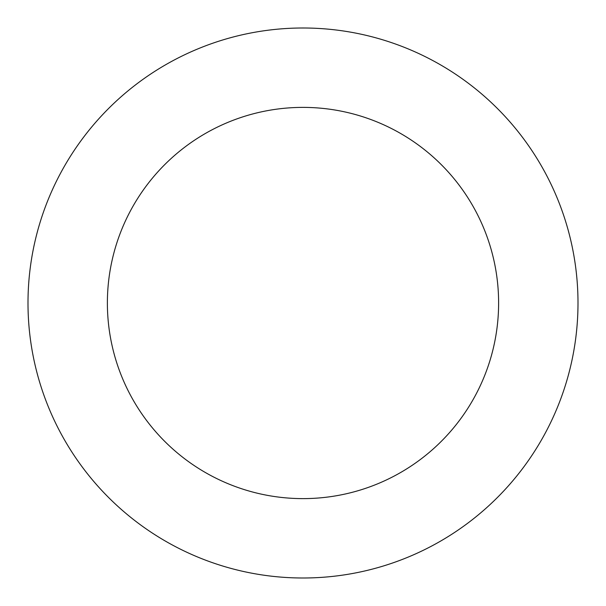 <?xml version="1.0" encoding="UTF-8"?>
<svg xmlns="http://www.w3.org/2000/svg" width="606" height="606" viewBox="0 0 606 606"><rect width="100%" height="100%" fill="white"/><g stroke="black" fill="none" stroke-linecap="round" stroke-linejoin="round"><path stroke-width="0.91" d="M30.3 267.481A275.003 275.003 0 0 0 408.588 556.922A275.003 275.003 0 0 0 470.112 84.598A275.003 275.003 0 0 0 30.3 267.481M109.019 277.737A195.617 195.617 0 0 0 378.106 483.626A195.617 195.617 0 0 0 421.867 147.644A195.617 195.617 0 0 0 109.019 277.737"/></g></svg>
